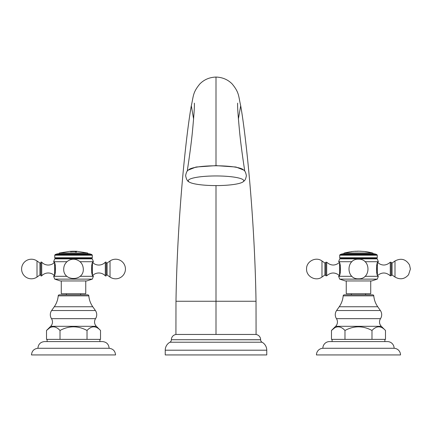 <?xml version="1.0" encoding="UTF-8"?>
<svg xmlns="http://www.w3.org/2000/svg" width="432" height="432" viewBox="0 0 432 432"><rect width="100%" height="100%" fill="white"/><g stroke="black" fill="none" stroke-linecap="round" stroke-linejoin="round"><path stroke-width="0.65" d="M363.582 251.44L359.861 251.181M364.181 251.462L358.587 251.165A55.237 55.237 0 0 0 357.361 251.176L358.128 251.251A55.156 55.156 0 0 0 355.315 251.338L356.076 251.219A55.237 55.237 0 0 0 351.356 251.629L351.713 251.667A55.156 55.156 0 0 0 348.705 252.121L345.697 252.666A55.237 55.237 0 0 0 344.407 252.99L372.557 252.99A55.237 55.237 0 0 0 370.948 252.59L366.142 251.78A55.156 55.156 0 0 0 365.499 251.694A54.918 15.071 -90 0 0 364.932 251.554A55.166 53.05 -90 0 1 365.548 251.624L369.452 252.266A55.237 55.237 0 0 0 364.181 251.462M357.361 251.176L358.128 251.219M368.183 252.104L370.273 252.472M365.267 251.629A55.134 53.017 -90 0 1 365.548 251.662L365.548 251.624M366.293 251.791L365.548 251.662M370.111 252.445L370.948 252.59L370.111 252.445M357.361 251.213L355.315 251.305M351.713 251.635L346.459 252.526M348.035 252.245L348.862 252.061A55.188 55.188 0 0 1 349.855 251.894M373.34 253.838A1.069 1.069 0 0 0 372.557 252.99M343.629 253.838A1.069 1.069 0 0 1 344.407 252.99M340.2 254.518L342.295 253.838L374.674 253.838L376.763 254.518L340.2 254.518L339.692 255.215L377.271 255.215L376.763 254.518M339.692 255.215L339.692 257.758L377.271 257.758L377.271 255.215M376.315 258.309L340.648 258.309L339.692 258.86L377.271 258.86L376.315 258.309L377.271 257.758M365.013 276.313L378.34 276.313C375.899 276.674 375.899 261.349 378.34 261.711L365.013 261.711M377.271 258.86L378.34 261.711L377.779 262.726M377.271 279.126L339.692 279.126L345.287 280.946L371.682 280.946L377.271 279.126L378.34 276.313M390.28 275.81L391.165 275.746L391.165 262.278L390.28 262.213L390.28 275.81C386.03 272.122 381.737 272.074 377.406 275.665M351.956 261.711L338.623 261.711C341.064 261.349 341.064 276.674 338.623 276.313L351.956 276.313M339.692 279.126L338.623 276.313L339.185 275.303M370.721 280.946L370.721 293.733L346.248 293.733L346.248 280.946M351.356 294.845L351.356 293.733M365.607 294.845L365.607 293.733M343.175 295.861A1.102 1.102 0 0 1 344.277 294.845L372.692 294.845A1.102 1.102 0 0 1 373.788 295.861A22.264 22.264 0 0 0 377.735 306.758L339.228 306.758A22.264 22.264 0 0 0 343.175 295.861L373.788 295.861M385.484 330.469C380.986 325.625 376.483 325.625 371.984 330.469C362.983 325.625 353.981 325.625 344.979 330.469C340.481 325.625 335.983 325.625 331.479 330.469L331.479 339.374L385.484 339.374L385.484 330.469L381.321 326.317A6.107 6.107 0 0 1 380.516 318.659A7.268 7.268 0 0 0 380.376 310.532L377.735 306.758M334.341 328.12L331.479 330.469L335.642 326.317A6.107 6.107 0 0 0 336.452 318.659A7.268 7.268 0 0 1 336.587 310.532L339.228 306.758M344.979 339.374L344.979 330.469M384.88 341.582L384.88 339.374M332.089 341.582L332.089 339.374M371.984 339.374L371.984 330.469M374.852 328.115L375.305 327.845M380.846 327.24L381.191 327.37M387.445 341.582L329.524 341.582A6.664 6.664 0 0 0 322.861 348.278L394.103 348.278A6.664 6.664 0 0 0 387.445 341.582M394.103 348.278A6.664 6.664 0 0 1 400.513 354.937L316.451 354.937A6.664 6.664 0 0 1 322.861 348.278M326.684 275.81L326.684 262.213L325.798 262.278L325.798 275.746L326.684 275.81C330.934 272.122 335.227 272.074 339.563 275.665M71.345 251.429L72.463 251.456A54.956 54.956 0 0 1 73.516 251.451A54.956 54.956 0 0 1 75.767 251.494L75.438 251.311A55.102 38.961 -90 0 1 75.74 251.305A55.199 50.922 90 0 1 76.507 251.359L76.507 251.969A54.437 50.22 90 0 0 75.74 251.986A55.015 38.902 -90 0 0 75.438 251.926L75.767 251.64A54.81 54.81 0 0 0 72.463 251.602L71.345 251.721A54.724 54.724 0 0 0 70.492 251.764L70.492 251.467A55.015 55.015 0 0 1 71.345 251.429L72.463 251.494A54.918 54.918 0 0 1 75.767 251.532L75.767 251.494M73.516 251.235C69.552 251.251 69.552 251.251 73.516 251.24C77.485 251.251 77.485 251.251 73.516 251.235C76.388 251.251 76.388 251.246 73.516 251.224C70.648 251.246 70.648 251.251 73.516 251.224M76.529 251.251L87.593 252.99L59.443 252.99L70.508 251.251M75.681 251.343A55.069 38.939 -90 0 1 75.74 251.338A55.161 50.89 90 0 1 76.507 251.397M75.87 251.694L75.438 251.964M70.492 251.505A54.983 54.983 0 0 1 71.345 251.462M75.67 251.246L71.366 251.246M73.516 251.186C70.648 251.213 70.648 251.213 73.516 251.186C76.388 251.213 76.388 251.213 73.516 251.186M57.326 253.838L89.705 253.838L91.8 254.518L92.308 255.215L54.729 255.215L55.237 254.518L57.326 253.838M55.237 254.518L91.8 254.518M41.72 262.213L41.72 275.81A0.572 0.572 0 0 1 40.835 275.746L40.835 262.278A0.572 0.572 0 0 1 41.72 262.213A8.905 8.905 0 0 0 54.221 262.726L53.66 261.711A48.443 48.443 0 0 1 54.729 258.86L55.685 258.309L54.729 257.758L54.729 255.215M54.729 257.758L92.308 257.758L92.308 255.215M55.685 258.309L91.352 258.309L92.308 257.758M54.729 258.86L92.308 258.86L91.352 258.309M92.308 279.126L86.713 280.946L60.318 280.946L54.729 279.126L92.308 279.126A48.443 48.443 0 0 0 93.377 276.313C90.936 276.674 90.936 261.349 93.377 261.711A48.443 48.443 0 0 0 92.308 258.86M54.729 279.126A48.443 48.443 0 0 1 53.66 276.313L54.221 275.303A8.905 8.905 0 0 0 41.72 275.81M80.044 261.711L93.377 261.711L92.815 262.726A8.905 8.905 0 0 0 105.316 262.213A0.572 0.572 0 0 1 106.202 262.278L106.202 275.746A0.572 0.572 0 0 1 105.316 275.81A8.905 8.905 0 0 0 92.815 275.303L93.377 276.313L80.044 276.313M66.987 276.313L53.66 276.313C56.101 276.674 56.101 261.349 53.66 261.711L66.987 261.711M85.752 280.946L85.752 293.733L61.279 293.733L61.279 280.946M66.393 294.845L66.393 293.733M80.644 294.845L80.644 293.733M58.212 295.861A1.102 1.102 0 0 1 59.308 294.845L87.723 294.845A1.102 1.102 0 0 1 88.825 295.861A22.264 22.264 0 0 0 92.772 306.758L54.265 306.758A22.264 22.264 0 0 0 58.212 295.861L88.825 295.861M99.911 341.582L99.911 339.374L100.521 339.374L100.521 330.469L96.358 326.317A6.107 6.107 0 0 1 95.548 318.659A7.268 7.268 0 0 0 95.413 310.532L92.772 306.758M100.521 330.469C96.017 325.625 91.519 325.625 87.021 330.469C78.019 325.625 69.017 325.625 60.016 330.469C55.517 325.625 51.014 325.625 46.516 330.469L50.679 326.317A6.107 6.107 0 0 0 51.484 318.659A7.268 7.268 0 0 1 51.624 310.532L54.265 306.758M49.372 328.12L46.516 330.469L46.516 339.374L60.016 339.374L60.016 330.469M60.016 339.374L87.021 339.374L87.021 330.469M99.889 339.374L87.021 339.374M89.888 328.115L90.337 327.845M95.877 327.24L96.228 327.37M44.555 341.582L102.476 341.582C106.542 341.982 108.761 344.212 109.139 348.278L37.897 348.278C38.275 344.212 40.495 341.982 44.555 341.582M109.139 348.278C113.054 348.786 115.193 351.005 115.549 354.937L31.487 354.937C31.844 351.005 33.982 348.786 37.897 348.278M40.835 262.57A0.572 0.572 0 0 1 39.938 263.034L37.012 260.987A9.796 9.796 0 0 0 21.6 269.012A9.796 9.796 0 0 0 37.012 277.036L39.938 274.99A0.572 0.572 0 0 1 40.835 275.454M106.202 275.454A0.572 0.572 0 0 1 107.098 274.99L110.02 277.036A9.796 9.796 0 0 0 125.437 269.012A9.796 9.796 0 0 0 110.02 260.987L107.098 263.034A0.572 0.572 0 0 1 106.202 262.57M216 334.454L175.927 334.454L256.073 334.454L216 334.454L216 301.261L175.981 301.261L256.019 301.261L216 301.261L216 185.593M216 129.492L216 85.671M187.396 170.953L187.337 170.467L195.998 167.033L216 165.623L216 77.063C209.531 77.29 204.152 79.58 199.854 83.932C192.65 92.696 193.612 95.812 191.311 105.732C186.084 135.124 177.341 216.427 175.981 301.261L175.927 334.454M216 122.78L216 121.646M244.604 170.953L244.663 170.467L236.002 167.033L216 165.623M242.951 181.926C243.686 181.008 245.425 181.267 246.364 175.694C245.414 170.095 243.67 170.365 242.935 169.441A27.751 4.817 180 0 0 216 165.785A27.751 4.817 180 0 0 189.065 169.441C188.33 170.365 186.586 170.095 185.636 175.694C186.305 179.231 187.439 181.31 189.049 181.926A27.761 4.822 0 0 1 188.239 180.776A27.761 4.822 180 0 1 216 175.954A27.761 4.822 180 0 1 243.761 180.776A27.761 4.822 0 0 1 242.951 181.926A27.761 4.822 0 0 1 216 185.593A27.761 4.822 0 0 1 189.049 181.926M266.76 350.201L165.24 350.201L165.24 354.937L266.76 354.937L266.76 350.201A9.121 9.121 0 0 0 262.062 342.225A2.781 2.781 90 0 1 260.631 339.795L260.631 339.73A5.27 5.27 0 0 0 255.361 334.454M260.631 339.795L171.369 339.73A5.27 5.27 0 0 1 176.639 334.454M171.369 339.795A2.781 2.781 -90 0 1 169.938 342.225A9.121 9.121 0 0 0 165.24 350.201M376.612 272.479L376.612 265.545M377.406 274.536L377.406 263.488M392.062 274.99L394.988 277.036L394.988 260.987L392.062 263.034L392.062 274.99L391.165 275.454M380.376 310.532L336.587 310.532M380.516 318.659L336.452 318.659M381.321 326.317L335.642 326.317M340.351 265.545L340.351 272.479M339.563 263.488L339.563 274.536M325.798 275.454L324.902 274.99L324.902 263.034L325.798 262.57M321.98 260.987L321.98 277.036C315.959 281.707 306.191 276.626 306.563 269.012C306.191 261.398 315.959 256.316 321.98 260.987L324.902 263.034M95.413 310.532L51.624 310.532M95.548 318.659L51.484 318.659M96.358 326.317L50.679 326.317M55.388 265.545L55.388 272.479M54.594 263.488L54.594 274.536M39.938 263.034L39.938 274.99M37.012 260.987L37.012 277.036M91.649 272.479L91.649 265.545M92.437 274.536L92.437 263.488M105.316 275.81L105.316 262.213M107.098 274.99L107.098 263.034M110.02 277.036L110.02 260.987M238.388 119.027L240.689 105.732C245.916 135.124 254.659 216.427 256.019 301.261L256.073 334.454M193.612 119.027L191.311 105.732M260.631 339.73L171.369 339.73M262.062 342.225L169.938 342.225M359.203 251.208L359.861 251.219M339.692 257.758L340.648 258.309M390.28 262.213C386.03 265.901 381.737 265.955 377.406 262.364M392.062 263.034L391.165 262.57M394.988 260.987C401.069 257.807 405.913 259.135 409.525 264.967L410.4 269.012L408.569 274.72C404.671 279.185 400.145 279.958 394.988 277.036M338.623 261.711L339.692 258.86M326.684 262.213C330.934 265.901 335.227 265.955 339.563 262.364M324.902 274.99L321.98 277.036M358.484 278.807C371.12 279.412 371.12 258.611 358.484 259.216C345.843 258.611 345.848 279.412 358.484 278.807M88.371 253.838L87.593 252.99M47.12 341.582L47.12 339.374M83.311 269.012C82.971 263.974 80.368 260.777 75.503 259.421C72.392 258.849 69.606 259.562 67.154 261.565C64.924 263.547 63.779 266.031 63.72 269.012C63.115 281.653 83.921 281.648 83.311 269.012M58.66 253.838L59.443 252.99M194.33 103.135C194.67 105.359 193.979 115.436 192.262 133.364C191.165 143.888 189.518 156.26 187.337 170.467M237.67 103.135C237.33 105.359 238.021 115.436 239.738 133.364C240.835 143.888 242.482 156.26 244.663 170.467M216 77.063C222.469 77.29 227.848 79.58 232.146 83.932C239.35 92.696 238.388 95.812 240.689 105.732"/></g></svg>
